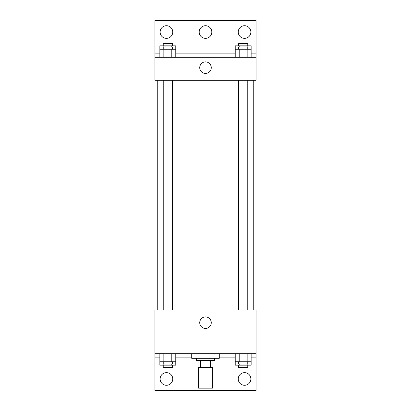 <?xml version="1.0" encoding="UTF-8"?>
<svg xmlns="http://www.w3.org/2000/svg" width="411" height="411" viewBox="0 0 411 411"><rect width="100%" height="100%" fill="white"/><g stroke="black" fill="none" stroke-linecap="round" stroke-linejoin="round"><path stroke-width="0.62" d="M198.605 367.475L198.605 388.154L212.395 388.154L212.395 367.475M210.334 360.581L210.334 367.475L198.035 367.475L198.035 360.581M210.334 367.475L212.965 367.475L212.965 360.581L212.965 367.475M214.691 358.284L214.691 360.581L196.309 360.581L196.309 358.284M200.666 360.581L200.666 367.475M191.716 353.691L191.716 358.284L219.284 358.284L219.284 353.691M154.952 353.691L154.952 310.038L256.048 310.038L256.048 353.691L154.952 353.691L154.952 390.45L256.048 390.45L256.048 357.138L251.136 357.138M256.048 353.691L256.048 357.138M199.736 322.671A5.764 5.764 0 0 1 208.382 317.682A5.764 5.764 0 0 1 208.382 327.665A5.764 5.764 0 0 1 199.736 322.671M235.22 357.138L219.284 357.138M191.716 357.138L175.78 357.138M159.864 357.138L154.952 357.138M238.241 378.963A6.319 6.319 0 0 1 247.715 373.491A6.319 6.319 0 0 1 247.715 384.434A6.319 6.319 0 0 1 238.241 378.963M160.126 378.963A6.319 6.319 0 0 1 169.599 373.491A6.319 6.319 0 0 1 169.599 384.434A6.319 6.319 0 0 1 160.126 378.963M253.746 80.284L253.746 310.038M247.776 310.038L247.776 80.284M172.415 80.284L172.415 310.038M256.048 80.284L154.952 80.284L154.952 20.55L256.048 20.55L256.048 80.284M256.048 57.309L154.952 57.309M199.736 67.651A5.764 5.764 0 0 1 208.382 62.657A5.764 5.764 0 0 1 208.382 72.639A5.764 5.764 0 0 1 199.736 67.651M154.952 53.862L159.864 53.862M175.78 53.862L235.22 53.862M251.136 53.862L256.048 53.862M199.181 32.037A6.319 6.319 0 0 1 208.66 26.566A6.319 6.319 0 0 1 208.66 37.509A6.319 6.319 0 0 1 199.181 32.037M172.759 32.037A6.319 6.319 0 0 1 163.285 37.509A6.319 6.319 0 0 1 163.285 26.566A6.319 6.319 0 0 1 172.759 32.037M250.874 32.037A6.319 6.319 0 0 1 241.401 37.509A6.319 6.319 0 0 1 241.401 26.566A6.319 6.319 0 0 1 250.874 32.037M235.22 49.269L235.22 45.821L251.136 45.821L251.136 49.269L235.22 49.269L235.22 57.309M251.136 49.269L251.136 57.309M247.16 49.269L247.16 57.309M239.202 49.269L239.202 57.309M238.585 49.269L238.585 46.972L247.776 46.972L247.776 49.269M159.864 49.269L159.864 45.821L175.78 45.821L175.78 49.269L159.864 49.269L159.864 57.309M175.78 49.269L175.78 57.309M171.798 49.269L171.798 57.309M163.84 49.269L163.84 57.309M163.224 49.269L163.224 46.972L172.415 46.972L172.415 49.269M247.16 45.821L247.16 46.972M239.202 45.821L239.202 46.972M238.585 45.821L238.585 43.525L247.776 43.525L247.776 45.821M171.798 45.821L171.798 46.972M163.84 45.821L163.84 46.972M163.224 45.821L163.224 43.525L172.415 43.525L172.415 45.821M251.136 361.731L235.22 361.731L235.22 365.179L251.136 365.179L251.136 353.691M235.22 353.691L235.22 361.731M247.16 353.691L247.16 361.731M239.202 353.691L239.202 361.731M247.776 361.731L247.776 364.028L238.585 364.028L238.585 361.731M175.78 361.731L159.864 361.731L159.864 365.179L175.78 365.179L175.78 353.691M159.864 353.691L159.864 361.731M171.798 353.691L171.798 361.731M163.84 353.691L163.84 361.731M172.415 361.731L172.415 364.028L163.224 364.028L163.224 361.731M247.16 364.028L247.16 365.179M239.202 364.028L239.202 365.179M247.776 365.179L247.776 367.475L238.585 367.475L238.585 365.179M171.798 364.028L171.798 365.179M163.84 364.028L163.84 365.179M172.415 365.179L172.415 367.475L163.224 367.475L163.224 365.179M157.254 80.284L157.254 310.038M238.585 310.038L238.585 80.284M163.224 80.284L163.224 310.038"/></g></svg>
